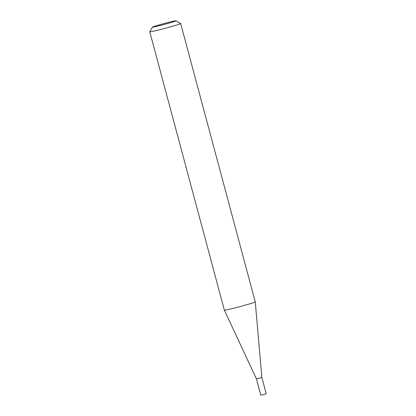 <?xml version="1.0" encoding="UTF-8"?>
<svg xmlns="http://www.w3.org/2000/svg" width="416" height="416" viewBox="0 0 416 416"><rect width="100%" height="100%" fill="white"/><g stroke="black" fill="none" stroke-linecap="round" stroke-linejoin="round"><path stroke-width="0.62" d="M256.422 378.898L260.79 395.2L265.086 394.139L266.224 393.744L261.856 377.442L256.422 378.898L224.359 310.154A15.995 0.614 165 0 1 224.359 310.149A15.995 0.614 165 0 0 232.846 308.438A15.995 0.614 165 0 0 248.773 304.127A15.995 0.614 165 0 0 255.258 301.876A15.995 0.614 165 0 0 255.258 301.87L180.674 23.525A15.995 0.614 165 0 1 174.195 25.782A15.995 0.614 165 0 1 158.22 30.108A15.995 0.614 165 0 1 149.776 31.808A15.995 0.614 165 0 1 149.781 31.782L152.495 27.087A12.158 0.468 -15 0 0 158.709 25.865A12.158 0.468 -15 0 0 171.049 22.532A12.158 0.468 -15 0 0 175.958 20.8A12.158 0.468 -15 0 0 169.354 22.157A12.158 0.468 -15 0 0 157.414 25.392A12.158 0.468 -15 0 0 152.495 27.087M175.958 20.8L180.653 23.509A15.995 0.614 165 0 1 180.674 23.525M261.856 377.442L255.258 301.876M149.776 31.808L224.359 310.149"/></g></svg>
